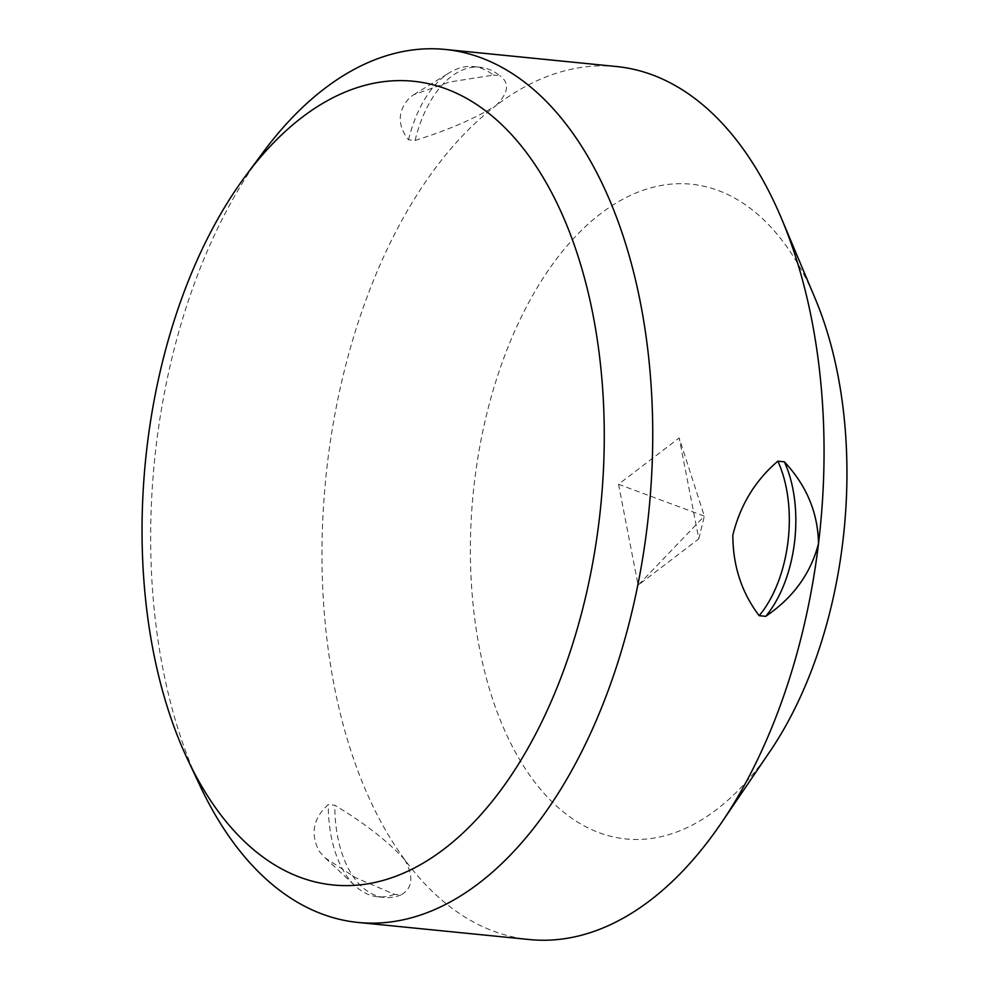 <?xml version="1.0" encoding="UTF-8"?>
<svg xmlns="http://www.w3.org/2000/svg" width="989" height="989" viewBox="0 0 989 989"><rect width="100%" height="100%" fill="white"/><g stroke="black" fill="none" stroke-linecap="round" stroke-linejoin="round"><path stroke-width="0.74" stroke-dasharray="4.95 3.71" d="M263.395 151.935A438.671 248.474 -84.3 0 0 162.839 668.428A438.671 248.474 -84.3 0 0 200.174 786.094M769.887 751.553A329.003 186.352 95.7 0 1 479.517 648.438A329.003 186.352 95.7 0 1 536.594 288.652A329.003 186.352 95.7 0 1 744.383 204.105A329.003 186.352 95.7 0 1 815.072 298.282M408.531 139.82A104.451 59.155 95.7 0 1 444.79 75.906A104.451 59.155 95.7 0 1 449.327 72.778A104.451 59.155 95.7 0 1 473.533 66.572A104.451 59.155 95.7 0 1 493.313 75.065L449.117 82.124L413.711 94.734L410.126 97.194C397.479 110.669 396.948 124.874 408.531 139.82L415.059 140.475C448.338 130.004 475.239 118.42 495.786 105.736A438.671 248.474 -84.3 0 0 334.146 685.513A438.671 248.474 -84.3 0 0 404.761 859.713A438.671 248.474 -84.3 0 0 529.486 939.55M404.761 859.713C387.96 841.367 364.644 823.207 334.801 805.244L328.274 804.589C313.253 818.088 310.2 833.616 319.101 851.183L325.183 857.908L355.657 877.7L394.401 894.328L400.928 894.983C412.685 888.406 413.958 876.65 404.761 859.713M415.059 140.475A104.451 59.155 95.7 0 1 451.318 76.561A104.451 59.155 95.7 0 1 480.073 67.227A104.451 59.155 95.7 0 1 499.841 75.708L493.313 75.065M616.53 66.535A438.671 248.474 -84.3 0 0 495.786 105.736C508.569 92.954 509.928 82.952 499.841 75.708M400.928 894.983A104.451 59.155 95.7 0 1 384.214 897.431A104.451 59.155 95.7 0 1 354.519 878.417A104.451 59.155 95.7 0 1 334.801 805.244M394.401 894.328A104.451 59.155 95.7 0 1 377.687 896.776A104.451 59.155 95.7 0 1 355.175 885.909A104.451 59.155 95.7 0 1 347.98 877.762A104.451 59.155 95.7 0 1 328.274 804.589M698.803 538.857L704.341 516.134L679.183 437.954L618.521 484.301L704.341 516.134L638.14 585.204L698.803 538.857L679.183 437.954M618.521 484.301L638.14 585.204M473.533 66.572L480.073 67.227M413.711 94.746L449.327 72.778M325.183 857.908L355.175 885.909M377.687 896.776L384.214 897.431"/><path stroke-width="1.48" d="M187.613 759.428L200.174 786.094A438.671 248.474 -84.3 0 0 358.179 922.465A438.671 248.474 -84.3 0 0 640.575 303.487A438.671 248.474 -84.3 0 0 445.223 49.45A438.671 248.474 -84.3 0 0 263.395 151.935L245.828 175.609A403.858 228.743 -84.3 0 0 153.246 651.108A403.858 228.743 -84.3 0 0 187.613 759.428A403.858 228.743 -84.3 0 0 479.01 816.766A403.858 228.743 -84.3 0 0 593.066 315.12A403.858 228.743 -84.3 0 0 245.828 175.609M781.557 218.643L815.072 298.282A329.003 186.352 95.7 0 1 837.819 374.732A329.003 186.352 95.7 0 1 769.887 751.553L721.302 823.009A438.671 248.474 -84.3 0 0 818.496 543.666L818.496 543.666A438.671 248.474 -84.3 0 0 811.882 320.572A438.671 248.474 -84.3 0 0 781.557 218.643A438.671 248.474 -84.3 0 0 616.53 66.535L445.223 49.45M358.179 922.465L529.486 939.55A438.671 248.474 -84.3 0 0 721.302 823.009M818.496 543.666L818.496 543.666C810.671 573.608 793.067 597.826 765.709 616.332L759.181 615.677C741.676 592.708 732.898 565.856 732.837 535.136C740.229 505.119 755.237 480.469 777.836 461.171L784.364 461.826C806.616 485.587 818.002 512.871 818.496 543.666L818.496 543.666M784.364 461.826A104.451 59.155 95.7 0 1 794.513 542.306A104.451 59.155 95.7 0 1 765.709 616.332M777.836 461.171A104.451 59.155 95.7 0 1 787.986 541.651A104.451 59.155 95.7 0 1 759.181 615.677"/></g></svg>
